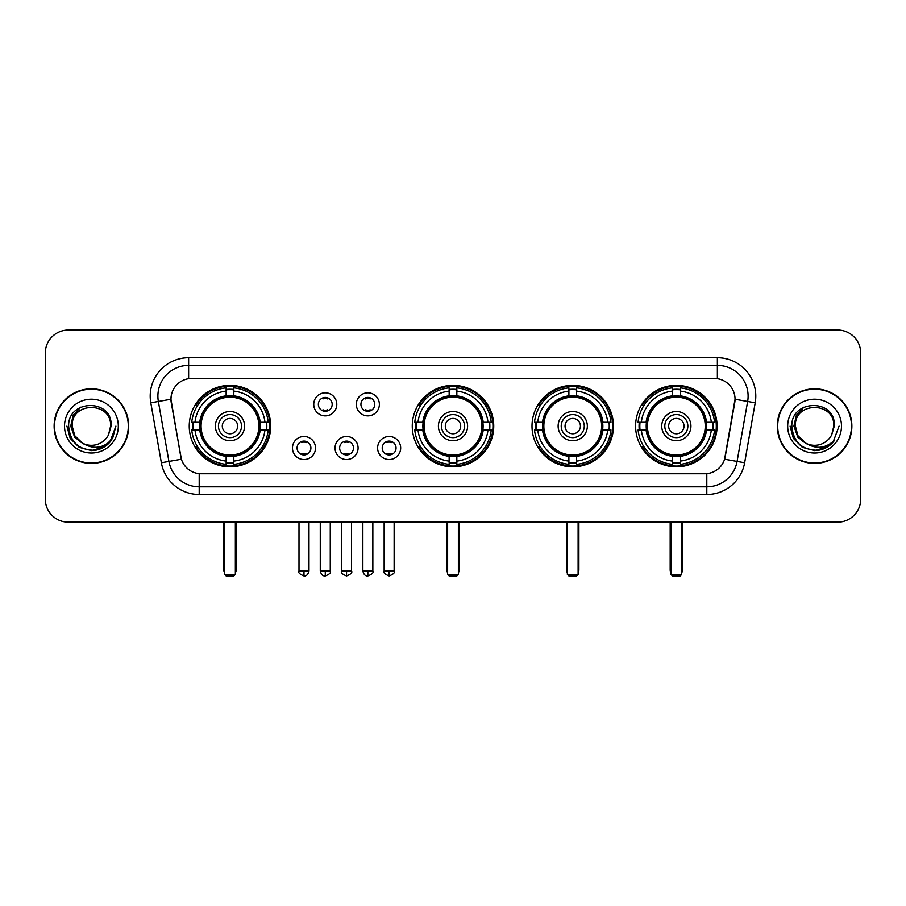 <?xml version="1.0" encoding="UTF-8"?>
<svg xmlns="http://www.w3.org/2000/svg" width="906" height="906" viewBox="0 0 906 906"><rect width="100%" height="100%" fill="white"/><g stroke="black" fill="none" stroke-linecap="round" stroke-linejoin="round"><path stroke-width="1.36" d="M412.264 426.103A40.736 40.736 0 0 0 453 466.828A40.736 40.736 0 0 0 493.736 426.103A40.736 40.736 0 0 0 453 385.367A40.736 40.736 0 0 0 412.264 426.103M532.003 426.103A40.736 40.736 0 0 0 572.739 466.828A40.736 40.736 0 0 0 613.464 426.103A40.736 40.736 0 0 0 572.739 385.367A40.736 40.736 0 0 0 532.003 426.103M635.604 426.103A40.736 40.736 0 0 0 676.329 466.828A40.736 40.736 0 0 0 717.065 426.103A40.736 40.736 0 0 0 676.329 385.367A40.736 40.736 0 0 0 635.604 426.103M189.241 426.103A40.736 40.736 0 0 0 229.977 466.828A40.736 40.736 0 0 0 270.701 426.103A40.736 40.736 0 0 0 229.977 385.367A40.736 40.736 0 0 0 189.241 426.103M315.515 448.006A11.529 11.529 0 0 1 303.986 459.535A11.529 11.529 0 0 1 292.457 448.006A11.529 11.529 0 0 1 303.986 436.477A11.529 11.529 0 0 1 315.515 448.006M297.066 448.006A6.92 6.92 0 0 0 303.986 454.925A6.92 6.92 0 0 0 310.905 448.006A6.92 6.92 0 0 0 303.986 441.086A6.92 6.92 0 0 0 297.066 448.006M358.085 448.006A11.529 11.529 0 0 1 346.556 459.535A11.529 11.529 0 0 1 335.027 448.006A11.529 11.529 0 0 1 346.556 436.477A11.529 11.529 0 0 1 358.085 448.006M339.648 448.006A6.92 6.92 0 0 0 346.556 454.925A6.92 6.92 0 0 0 353.476 448.006A6.92 6.92 0 0 0 346.556 441.086A6.92 6.92 0 0 0 339.648 448.006M400.667 448.006A11.529 11.529 0 0 1 389.138 459.535A11.529 11.529 0 0 1 377.609 448.006A11.529 11.529 0 0 1 389.138 436.477A11.529 11.529 0 0 1 400.667 448.006M382.219 448.006A6.92 6.92 0 0 0 389.138 454.925A6.92 6.92 0 0 0 396.058 448.006A6.92 6.92 0 0 0 389.138 441.086A6.92 6.92 0 0 0 382.219 448.006M336.794 404.348A11.529 11.529 0 0 1 325.277 415.877A11.529 11.529 0 0 1 313.748 404.348A11.529 11.529 0 0 1 325.277 392.83A11.529 11.529 0 0 1 336.794 404.348M318.357 404.348A6.92 6.92 0 0 0 325.277 411.267A6.92 6.92 0 0 0 332.185 404.348A6.92 6.92 0 0 0 325.277 397.44A6.92 6.92 0 0 0 318.357 404.348M379.376 404.348A11.529 11.529 0 0 1 367.847 415.877A11.529 11.529 0 0 1 356.318 404.348A11.529 11.529 0 0 1 367.847 392.83A11.529 11.529 0 0 1 379.376 404.348M360.928 404.348A6.92 6.92 0 0 0 367.847 411.267A6.92 6.92 0 0 0 374.767 404.348A6.92 6.92 0 0 0 367.847 397.44A6.92 6.92 0 0 0 360.928 404.348M161.359 462.751L150.792 402.808A38.426 38.426 0 0 1 188.629 357.7L717.371 357.7A38.426 38.426 0 0 1 755.208 402.808L744.641 462.751A38.426 38.426 0 0 1 706.805 494.495L199.195 494.495A38.426 38.426 0 0 1 161.359 462.751L181.393 459.217L171.268 402.808A20.747 20.747 0 0 1 191.698 378.459L714.302 378.459A20.747 20.747 0 0 1 734.732 402.808L725.242 456.601A20.747 20.747 0 0 1 704.811 473.747L201.189 473.747A20.747 20.747 0 0 1 180.758 456.601L170.951 399.252L158.357 401.471A30.736 30.736 0 0 1 188.629 365.39L717.371 365.39A30.736 30.736 0 0 1 747.643 401.471L737.076 461.414A30.736 30.736 0 0 1 706.805 486.816L199.195 486.816A30.736 30.736 0 0 1 168.924 461.414L158.357 401.471A30.736 30.736 0 0 1 157.893 396.126M192.899 429.942A37.271 37.271 0 0 1 192.899 422.264M639.262 429.942A37.271 37.271 0 0 1 639.262 422.264M535.661 429.942A37.271 37.271 0 0 1 535.661 422.264M415.922 429.942A37.271 37.271 0 0 1 415.922 422.264M54.133 426.103A37.271 37.271 0 0 0 91.415 463.374A37.271 37.271 0 0 0 128.686 426.103A37.271 37.271 0 0 0 91.415 388.833A37.271 37.271 0 0 0 54.133 426.103M777.314 426.103A37.271 37.271 0 0 0 814.585 463.374A37.271 37.271 0 0 0 851.867 426.103A37.271 37.271 0 0 0 814.585 388.833A37.271 37.271 0 0 0 777.314 426.103M188.629 357.7L188.629 378.685L717.371 378.685L717.371 357.7M170.951 399.206L171.177 396.126M704.811 473.747L201.189 473.747M755.208 402.808L735.049 399.252L724.607 459.217L744.641 462.751M725.242 456.601L725.117 457.258M180.883 457.258L180.758 456.601M860.7 353.091A23.058 23.058 0 0 0 837.642 330.033L68.358 330.033A23.058 23.058 0 0 0 45.3 353.091L45.3 499.115A23.058 23.058 0 0 0 68.358 522.162L837.642 522.162A23.058 23.058 0 0 0 860.7 499.115L860.7 353.091L860.7 499.115M45.3 353.091L45.3 499.115M837.642 330.033L68.358 330.033M68.358 522.162L837.642 522.162M128.301 426.103A36.886 36.886 0 0 0 91.415 389.218A36.886 36.886 0 0 0 54.519 426.103A36.886 36.886 0 0 0 91.415 462.989A36.886 36.886 0 0 0 128.301 426.103M104.643 446.715L91.415 450.599L79.162 447.315L70.192 438.345L66.919 426.103L70.192 438.345L79.162 447.315L91.415 450.599L103.658 447.315L112.627 438.345L115.911 426.103L109.853 442.219L106.421 445.458M84.201 444.246L74.677 437.236L70.725 426.103L73.171 415.265L80.759 407.168M82.525 443.136L74.768 435.707L72.197 426.103C71.019 401.313 111.8 401.313 110.623 426.103L108.516 434.846L111.087 426.103C112.99 398.357 67.803 399.036 68.641 426.103C70.17 442.445 79.184 450.486 95.674 450.225C102.378 448.934 107.701 445.503 111.631 439.931C102.763 448.447 93.148 449.557 82.786 443.272A19.219 19.219 0 0 0 108.516 434.846L110.623 426.103C111.8 401.313 71.019 401.313 72.197 426.103C71.019 401.313 111.8 401.313 110.623 426.103C111.8 401.313 71.019 401.313 72.197 426.103L74.768 435.707L82.525 443.136L74.768 435.707L72.197 426.103C72.537 433.838 76.07 439.569 82.786 443.272M64.519 426.103A26.897 26.897 0 0 0 91.415 453A26.897 26.897 0 0 0 118.312 426.103A26.897 26.897 0 0 0 91.415 399.206A26.897 26.897 0 0 0 64.519 426.103M111.631 439.931L104.745 446.647M104.586 446.749L95.764 450.203M115.911 426.103L112.627 438.345L103.658 447.315L91.415 450.599L79.162 447.315L70.192 438.345L66.919 426.103L70.192 438.345L79.162 447.315L91.415 450.599L103.658 447.315L112.627 438.345L115.911 426.103M851.481 426.103A36.886 36.886 0 0 0 814.585 389.218A36.886 36.886 0 0 0 777.699 426.103A36.886 36.886 0 0 0 814.585 462.989A36.886 36.886 0 0 0 851.481 426.103M839.081 426.103L833.033 442.219L829.602 445.458M807.382 444.246L797.858 437.236L793.905 426.103L796.351 415.265L803.939 407.168M833.803 426.103L831.697 434.846L834.267 426.103C836.17 398.357 790.972 399.036 791.821 426.103C793.35 442.445 802.365 450.486 818.843 450.225C825.559 448.934 830.881 445.503 834.811 439.931C825.944 448.447 816.329 449.557 805.966 443.272L797.948 435.707L795.377 426.103C794.2 401.313 834.981 401.313 833.803 426.103L831.697 434.846A19.219 19.219 0 0 1 805.966 443.272L797.948 435.707L795.377 426.103C794.2 401.313 834.981 401.313 833.803 426.103C834.981 401.313 794.2 401.313 795.377 426.103C794.2 401.313 834.981 401.313 833.803 426.103M805.966 443.272L797.948 435.707L795.377 426.103C795.717 433.838 799.251 439.569 805.966 443.272M787.688 426.103A26.897 26.897 0 0 0 814.585 453A26.897 26.897 0 0 0 841.481 426.103A26.897 26.897 0 0 0 814.585 399.206A26.897 26.897 0 0 0 787.688 426.103M834.811 439.931L827.937 446.635M827.767 446.749L818.945 450.203L827.812 446.715L818.945 450.203L827.812 446.715L814.585 450.599L802.342 447.315L793.373 438.345L790.089 426.103M827.778 446.737L818.967 450.203L827.778 446.737M259.852 429.942A30.125 30.125 0 0 0 233.816 396.216L233.816 396.216A30.125 30.125 0 0 0 200.09 429.942A30.125 30.125 0 0 0 259.852 429.942L259.852 429.942A30.125 30.125 0 0 1 233.816 455.978L233.816 461.086A35.198 35.198 0 0 0 264.96 429.942L268.21 429.942A38.426 38.426 0 0 1 233.816 464.336L233.816 461.086M193.669 429.942A36.5 36.5 0 0 1 193.669 422.264M233.816 389.795A36.5 36.5 0 0 0 226.138 389.795M266.273 422.264A36.5 36.5 0 0 1 266.273 429.942M264.96 422.264L268.21 422.264A38.426 38.426 0 0 0 233.816 387.87L233.816 395.854A30.487 30.487 0 0 1 260.215 422.264L264.96 422.264A35.198 35.198 0 0 0 233.816 391.109M194.983 429.942L191.744 429.942A38.426 38.426 0 0 0 226.138 464.336L226.138 456.341A30.487 30.487 0 0 1 199.728 429.942L194.983 429.942A35.198 35.198 0 0 0 226.138 461.086M264.96 429.942L260.215 429.942A30.487 30.487 0 0 1 233.816 456.341L233.816 455.978M200.09 429.942L200.09 429.942A30.125 30.125 0 0 0 226.138 455.978M233.816 462.4A36.5 36.5 0 0 1 226.138 462.4M226.138 391.109L226.138 387.87A38.426 38.426 0 0 0 191.744 422.264L199.728 422.264A30.487 30.487 0 0 1 226.138 395.854L226.138 391.109A35.198 35.198 0 0 0 194.983 422.264M258.867 426.103A28.901 28.901 0 0 1 229.977 454.993A28.901 28.901 0 0 1 201.075 426.103A28.901 28.901 0 0 1 229.977 397.202A28.901 28.901 0 0 1 258.867 426.103M244.575 426.103A14.598 14.598 0 0 0 229.977 411.505A14.598 14.598 0 0 0 215.379 426.103A14.598 14.598 0 0 0 229.977 440.701A14.598 14.598 0 0 0 244.575 426.103M241.506 426.103A11.529 11.529 0 0 0 229.977 414.574A11.529 11.529 0 0 0 218.448 426.103A11.529 11.529 0 0 0 229.977 437.632A11.529 11.529 0 0 0 241.506 426.103M237.655 426.103A7.69 7.69 0 0 1 229.977 433.781A7.69 7.69 0 0 1 222.287 426.103A7.69 7.69 0 0 1 229.977 418.413A7.69 7.69 0 0 1 237.655 426.103A7.69 7.69 0 0 1 229.977 433.781A7.69 7.69 0 0 1 222.287 426.103A7.69 7.69 0 0 1 229.977 418.413A7.69 7.69 0 0 1 237.655 426.103M197.633 405.356L195.821 405.356A39.966 39.966 0 0 1 269.943 426.103A39.966 39.966 0 0 1 195.821 446.851L197.633 446.851M224.597 522.162L224.597 574.427L235.356 574.427L235.356 522.162M224.597 574.427L226.138 575.967L233.816 575.967L235.356 574.427M482.875 429.942A30.125 30.125 0 0 0 456.839 396.216L456.839 396.216A30.125 30.125 0 0 0 423.125 429.942A30.125 30.125 0 0 0 482.875 429.942L482.875 429.942A30.125 30.125 0 0 1 456.839 455.978L456.839 461.086A35.198 35.198 0 0 0 487.983 429.942L491.233 429.942A38.426 38.426 0 0 1 456.839 464.336L456.839 461.086M416.703 429.942A36.5 36.5 0 0 1 416.703 422.264M456.839 389.795A36.5 36.5 0 0 0 449.161 389.795M489.297 422.264A36.5 36.5 0 0 1 489.297 429.942M487.983 422.264L491.233 422.264A38.426 38.426 0 0 0 456.839 387.87L456.839 395.854A30.487 30.487 0 0 1 483.238 422.264L487.983 422.264A35.198 35.198 0 0 0 456.839 391.109M418.017 429.942L414.767 429.942A38.426 38.426 0 0 0 449.161 464.336L449.161 456.341A30.487 30.487 0 0 1 422.762 429.942L418.017 429.942A35.198 35.198 0 0 0 449.161 461.086M487.983 429.942L483.238 429.942A30.487 30.487 0 0 1 456.839 456.341L456.839 455.978M423.125 429.942L423.125 429.942A30.125 30.125 0 0 0 449.161 455.978M456.839 462.4A36.5 36.5 0 0 1 449.161 462.4M449.161 391.109L449.161 387.87A38.426 38.426 0 0 0 414.767 422.264L422.762 422.264A30.487 30.487 0 0 1 449.161 395.854L449.161 391.109A35.198 35.198 0 0 0 418.017 422.264M481.901 426.103A28.901 28.901 0 0 1 453 454.993A28.901 28.901 0 0 1 424.099 426.103A28.901 28.901 0 0 1 453 397.202A28.901 28.901 0 0 1 481.901 426.103M467.598 426.103A14.598 14.598 0 0 0 453 411.505A14.598 14.598 0 0 0 438.402 426.103A14.598 14.598 0 0 0 453 440.701A14.598 14.598 0 0 0 467.598 426.103M464.529 426.103A11.529 11.529 0 0 0 453 414.574A11.529 11.529 0 0 0 441.471 426.103A11.529 11.529 0 0 0 453 437.632A11.529 11.529 0 0 0 464.529 426.103M460.69 426.103A7.69 7.69 0 0 1 453 433.781A7.69 7.69 0 0 1 445.31 426.103A7.69 7.69 0 0 1 453 418.413A7.69 7.69 0 0 1 460.69 426.103A7.69 7.69 0 0 1 453 433.781A7.69 7.69 0 0 1 445.31 426.103A7.69 7.69 0 0 1 453 418.413A7.69 7.69 0 0 1 460.69 426.103M420.656 405.356L418.844 405.356A39.966 39.966 0 0 1 492.966 426.103A39.966 39.966 0 0 1 418.844 446.851L420.656 446.851M447.621 522.162L447.621 574.427L458.379 574.427L458.379 522.162M447.621 574.427L449.161 575.967L456.839 575.967L458.379 574.427M602.615 429.942A30.125 30.125 0 0 0 576.578 396.216L576.578 396.216A30.125 30.125 0 0 0 542.853 429.942A30.125 30.125 0 0 0 602.615 429.942L602.615 429.942A30.125 30.125 0 0 1 576.578 455.978L576.578 461.086A35.198 35.198 0 0 0 607.722 429.942L610.972 429.942A38.426 38.426 0 0 1 576.578 464.336L576.578 461.086M536.431 429.942A36.5 36.5 0 0 1 536.431 422.264M576.578 389.795A36.5 36.5 0 0 0 568.889 389.795M609.036 422.264A36.5 36.5 0 0 1 609.036 429.942M607.722 422.264L610.972 422.264A38.426 38.426 0 0 0 576.578 387.87L576.578 395.854A30.487 30.487 0 0 1 602.977 422.264L607.722 422.264A35.198 35.198 0 0 0 576.578 391.109M537.745 429.942L534.506 429.942A38.426 38.426 0 0 0 568.889 464.336L568.889 456.341A30.487 30.487 0 0 1 542.49 429.942L537.745 429.942A35.198 35.198 0 0 0 568.889 461.086M607.722 429.942L602.977 429.942A30.487 30.487 0 0 1 576.578 456.341L576.578 455.978M542.853 429.942L542.853 429.942A30.125 30.125 0 0 0 568.889 455.978M576.578 462.4A36.5 36.5 0 0 1 568.889 462.4M568.889 391.109L568.889 387.87A38.426 38.426 0 0 0 534.506 422.264L542.49 422.264A30.487 30.487 0 0 1 568.889 395.854L568.889 391.109A35.198 35.198 0 0 0 537.745 422.264M601.629 426.103A28.901 28.901 0 0 1 572.739 454.993A28.901 28.901 0 0 1 543.838 426.103A28.901 28.901 0 0 1 572.739 397.202A28.901 28.901 0 0 1 601.629 426.103M587.337 426.103A14.598 14.598 0 0 0 572.739 411.505A14.598 14.598 0 0 0 558.13 426.103A14.598 14.598 0 0 0 572.739 440.701A14.598 14.598 0 0 0 587.337 426.103M584.268 426.103A11.529 11.529 0 0 0 572.739 414.574A11.529 11.529 0 0 0 561.21 426.103A11.529 11.529 0 0 0 572.739 437.632A11.529 11.529 0 0 0 584.268 426.103M580.418 426.103A7.69 7.69 0 0 1 572.739 433.781A7.69 7.69 0 0 1 565.05 426.103A7.69 7.69 0 0 1 572.739 418.413A7.69 7.69 0 0 1 580.418 426.103A7.69 7.69 0 0 1 572.739 433.781A7.69 7.69 0 0 1 565.05 426.103A7.69 7.69 0 0 1 572.739 418.413A7.69 7.69 0 0 1 580.418 426.103M540.395 405.356L538.583 405.356A39.966 39.966 0 0 1 612.694 426.103A39.966 39.966 0 0 1 538.583 446.851L540.395 446.851M567.36 522.162L567.36 574.427L578.119 574.427L578.119 522.162M567.36 574.427L568.889 575.967L576.578 575.967L578.119 574.427M706.216 429.942A30.125 30.125 0 0 0 680.18 396.216L680.18 396.216A30.125 30.125 0 0 0 646.454 429.942A30.125 30.125 0 0 0 706.216 429.942L706.216 429.942A30.125 30.125 0 0 1 680.18 455.978L680.18 461.086A35.198 35.198 0 0 0 711.323 429.942L714.562 429.942A38.426 38.426 0 0 1 680.18 464.336L680.18 461.086M640.032 429.942A36.5 36.5 0 0 1 640.032 422.264M680.18 389.795A36.5 36.5 0 0 0 672.49 389.795M712.637 422.264A36.5 36.5 0 0 1 712.637 429.942M711.323 422.264L714.562 422.264A38.426 38.426 0 0 0 680.18 387.87L680.18 395.854A30.487 30.487 0 0 1 706.578 422.264L711.323 422.264A35.198 35.198 0 0 0 680.18 391.109M641.346 429.942L638.096 429.942A38.426 38.426 0 0 0 672.49 464.336L672.49 456.341A30.487 30.487 0 0 1 646.091 429.942L641.346 429.942A35.198 35.198 0 0 0 672.49 461.086M711.323 429.942L706.578 429.942A30.487 30.487 0 0 1 680.18 456.341L680.18 455.978M646.454 429.942L646.454 429.942A30.125 30.125 0 0 0 672.49 455.978M680.18 462.4A36.5 36.5 0 0 1 672.49 462.4M672.49 391.109L672.49 387.87A38.426 38.426 0 0 0 638.096 422.264L646.091 422.264A30.487 30.487 0 0 1 672.49 395.854L672.49 391.109A35.198 35.198 0 0 0 641.346 422.264M705.23 426.103A28.901 28.901 0 0 1 676.329 454.993A28.901 28.901 0 0 1 647.439 426.103A28.901 28.901 0 0 1 676.329 397.202A28.901 28.901 0 0 1 705.23 426.103M690.938 426.103A14.598 14.598 0 0 0 676.329 411.505A14.598 14.598 0 0 0 661.731 426.103A14.598 14.598 0 0 0 676.329 440.701A14.598 14.598 0 0 0 690.938 426.103M687.858 426.103A11.529 11.529 0 0 0 676.329 414.574A11.529 11.529 0 0 0 664.8 426.103A11.529 11.529 0 0 0 676.329 437.632A11.529 11.529 0 0 0 687.858 426.103M684.019 426.103A7.69 7.69 0 0 1 676.329 433.781A7.69 7.69 0 0 1 668.651 426.103A7.69 7.69 0 0 1 676.329 418.413A7.69 7.69 0 0 1 684.019 426.103A7.69 7.69 0 0 1 676.329 433.781A7.69 7.69 0 0 1 668.651 426.103A7.69 7.69 0 0 1 676.329 418.413A7.69 7.69 0 0 1 684.019 426.103M643.985 405.356L642.173 405.356A39.966 39.966 0 0 1 716.295 426.103A39.966 39.966 0 0 1 642.173 446.851L643.985 446.851M670.95 522.162L670.95 574.427L681.708 574.427L681.708 522.162M670.95 574.427L672.49 575.967L680.18 575.967L681.708 574.427M322.966 410.871L322.966 409.784A5.9 5.9 0 0 0 327.576 409.784L327.576 410.871M327.576 397.836L327.576 398.923A5.9 5.9 0 0 0 322.966 398.923L322.966 397.836M365.537 410.871L365.537 409.784A5.9 5.9 0 0 0 370.158 409.784L370.158 410.871M370.158 397.836L370.158 398.923A5.9 5.9 0 0 0 365.537 398.923L365.537 397.836M301.675 454.529L301.675 453.43A5.9 5.9 0 0 0 306.285 453.43L306.285 454.529M306.285 441.482L306.285 442.581A5.9 5.9 0 0 0 301.675 442.581L301.675 441.482M344.257 454.529L344.257 453.43A5.9 5.9 0 0 0 348.867 453.43L348.867 454.529M348.867 441.482L348.867 442.581A5.9 5.9 0 0 0 344.257 442.581L344.257 441.482M386.828 454.529L386.828 453.43A5.9 5.9 0 0 0 391.437 453.43L391.437 454.529M391.437 441.482L391.437 442.581A5.9 5.9 0 0 0 386.828 442.581L386.828 441.482M706.805 473.657L706.805 494.495M199.195 494.495L199.195 473.657M150.792 402.808L158.357 401.471M223.827 522.162L223.827 569.817L224.597 569.817M229.977 433.781A7.69 7.69 0 0 1 222.287 426.103A7.69 7.69 0 0 1 229.977 418.413M235.356 569.817L236.126 569.817L236.126 522.162M226.138 462.751A36.852 36.852 0 0 0 233.816 462.751M266.624 429.942A36.852 36.852 0 0 0 266.624 422.264M233.816 389.455A36.852 36.852 0 0 0 226.138 389.455M446.851 522.162L446.851 569.817L447.621 569.817M453 433.781A7.69 7.69 0 0 1 445.31 426.103A7.69 7.69 0 0 1 453 418.413M458.379 569.817L459.149 569.817L459.149 522.162M449.161 462.751A36.852 36.852 0 0 0 456.839 462.751M489.648 429.942A36.852 36.852 0 0 0 489.648 422.264M456.839 389.455A36.852 36.852 0 0 0 449.161 389.455M566.59 522.162L566.59 569.817L567.36 569.817M572.739 433.781A7.69 7.69 0 0 1 565.05 426.103A7.69 7.69 0 0 1 572.739 418.413M578.119 569.817L578.889 569.817L578.889 522.162M568.889 462.751A36.852 36.852 0 0 0 576.578 462.751M609.387 429.942A36.852 36.852 0 0 0 609.387 422.264M576.578 389.455A36.852 36.852 0 0 0 568.889 389.455M670.18 522.162L670.18 569.817L670.95 569.817M676.329 433.781A7.69 7.69 0 0 1 668.651 426.103A7.69 7.69 0 0 1 676.329 418.413M681.708 569.817L682.478 569.817L682.478 522.162M672.49 462.751A36.852 36.852 0 0 0 680.18 462.751M712.977 429.942A36.852 36.852 0 0 0 712.977 422.264M680.18 389.455A36.852 36.852 0 0 0 672.49 389.455M325.277 570.973L320.271 570.973C321.143 574.529 322.819 576.193 325.277 575.967L325.277 570.973L330.271 570.973L330.271 522.162M367.847 570.973L362.853 570.973C363.725 574.529 365.39 576.193 367.847 575.967L367.847 570.973L372.842 570.973L372.842 522.162M303.986 570.973L298.991 570.973C297.972 572.569 299.637 574.234 303.986 575.967L303.986 570.973L308.98 570.973L308.98 522.162M346.556 570.973L341.562 570.973C340.554 572.569 342.219 574.234 346.556 575.967L346.556 570.973L351.551 570.973L351.551 522.162M389.138 570.973L384.144 570.973C383.125 572.569 384.79 574.234 389.138 575.967L389.138 570.973L394.133 570.973L394.133 522.162M223.827 569.817A6.149 6.149 0 0 0 224.597 572.796M235.356 572.796A6.149 6.149 0 0 0 236.126 569.817M446.851 569.817A6.149 6.149 0 0 0 447.621 572.796M458.379 572.796A6.149 6.149 0 0 0 459.149 569.817M566.59 569.817A6.149 6.149 0 0 0 567.36 572.796M578.119 572.796A6.149 6.149 0 0 0 578.889 569.817M670.18 569.817A6.149 6.149 0 0 0 670.95 572.796M681.708 572.796A6.149 6.149 0 0 0 682.478 569.817M320.271 570.973L320.271 522.162M330.271 570.973C331.279 572.569 329.614 574.234 325.277 575.967M362.853 570.973L362.853 522.162M372.842 570.973C373.861 572.569 372.196 574.234 367.847 575.967M298.991 570.973L298.991 522.162M308.98 570.973C308.108 574.529 306.443 576.193 303.986 575.967M341.562 570.973L341.562 522.162M351.551 570.973C352.57 572.569 350.905 574.234 346.556 575.967M384.144 570.973L384.144 522.162M394.133 570.973C395.141 572.569 393.476 574.234 389.138 575.967"/></g></svg>
